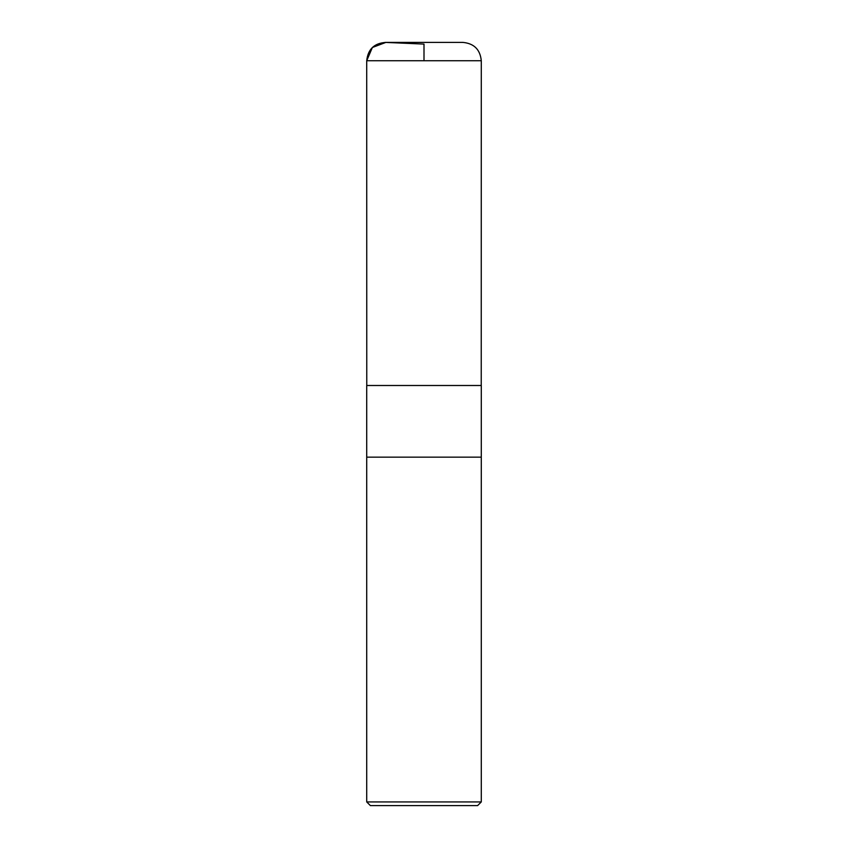 <?xml version="1.0" encoding="UTF-8"?>
<svg xmlns="http://www.w3.org/2000/svg" width="848" height="848" viewBox="0 0 848 848"><rect width="100%" height="100%" fill="white"/><g stroke="black" fill="none" stroke-linecap="round" stroke-linejoin="round"><path stroke-width="1.27" d="M366.718 801.932L370.385 805.6L477.615 805.6L481.282 801.932L481.282 457.146L366.718 457.146L481.282 457.146L481.282 385.501L366.718 385.501L366.718 801.932L481.282 801.932M424 60.738L424 44.085L385.851 42.421L372.367 47.488L366.718 60.738L366.771 385.501L366.718 60.738C367.915 49.226 374.297 43.121 385.851 42.421M366.718 60.738L481.282 60.738C480.201 49.597 474.085 43.492 462.955 42.4L385.045 42.4M462.149 42.421L462.944 42.4M481.229 385.501L481.282 60.738"/></g></svg>
